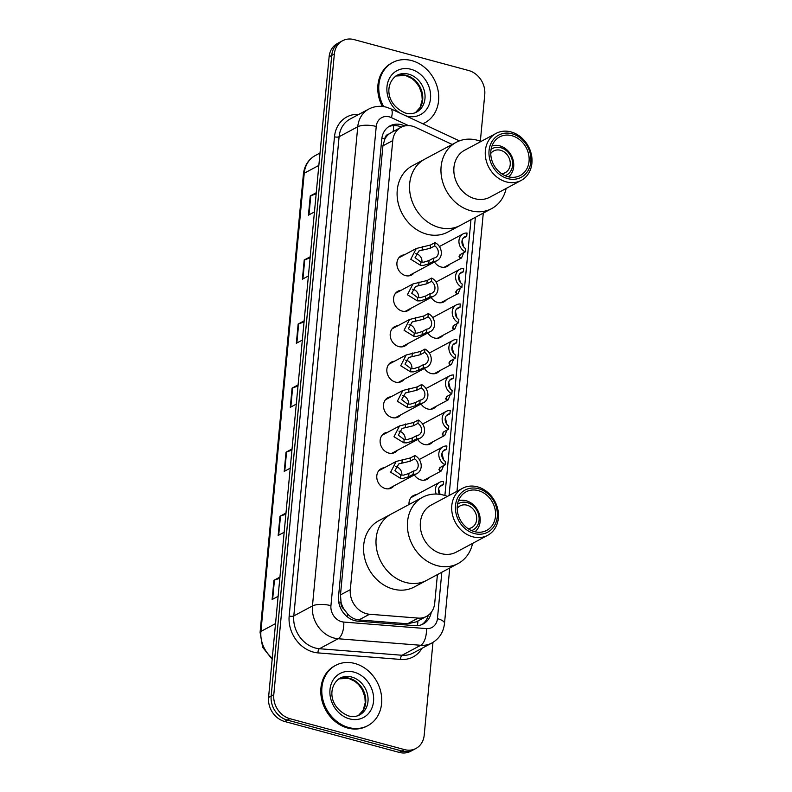 <?xml version="1.0" encoding="UTF-8"?>
<svg xmlns="http://www.w3.org/2000/svg" width="792" height="792" viewBox="0 0 792 792"><rect width="100%" height="100%" fill="white"/><g stroke="black" fill="none" stroke-linecap="round" stroke-linejoin="round"><path stroke-width="1.19" d="M449.717 264.29A10.93 9.177 -118.1 0 1 447.223 266.399A10.93 9.177 -118.1 0 1 441.094 267.003A10.93 9.177 -118.1 0 1 434.501 261.994M446.361 299.782A10.93 9.177 -118.1 0 1 443.867 301.891A10.93 9.177 -118.1 0 1 437.738 302.495A10.93 9.177 -118.1 0 1 431.145 297.485M443.005 335.273A10.93 9.177 -118.1 0 1 440.51 337.382A10.93 9.177 -118.1 0 1 434.382 337.986A10.93 9.177 -118.1 0 1 427.789 332.977M439.649 370.765A10.93 9.177 -118.1 0 1 437.154 372.874A10.93 9.177 -118.1 0 1 431.026 373.478A10.93 9.177 -118.1 0 1 424.433 368.468M436.293 406.256A10.93 9.177 -118.1 0 1 433.798 408.365A10.93 9.177 -118.1 0 1 427.68 408.969A10.93 9.177 -118.1 0 1 421.077 403.96M432.937 441.748A10.93 9.177 -118.1 0 1 430.452 443.857A10.93 9.177 -118.1 0 1 424.324 444.46A10.93 9.177 -118.1 0 1 417.731 439.451M429.591 477.239A10.93 9.177 -118.1 0 1 427.096 479.348A10.93 9.177 -118.1 0 1 420.968 479.952A10.93 9.177 -118.1 0 1 414.374 474.943M394.01 485.833A10.93 9.177 -118.1 0 1 391.515 487.941A10.93 9.177 -118.1 0 1 385.387 488.555A10.93 9.177 -118.1 0 1 377.022 479.229A10.93 9.177 -118.1 0 1 381.2 468.666A10.93 9.177 -118.1 0 1 384.338 467.755M397.366 450.341A10.93 9.177 -118.1 0 1 394.871 452.45A10.93 9.177 -118.1 0 1 388.743 453.064A10.93 9.177 -118.1 0 1 380.368 443.738A10.93 9.177 -118.1 0 1 384.556 433.175A10.93 9.177 -118.1 0 1 387.694 432.264M407.425 343.867A10.93 9.177 -118.1 0 1 404.93 345.975A10.93 9.177 -118.1 0 1 398.802 346.589A10.93 9.177 -118.1 0 1 390.436 337.263A10.93 9.177 -118.1 0 1 394.614 326.7A10.93 9.177 -118.1 0 1 397.752 325.789M414.137 272.884A10.93 9.177 -118.1 0 1 411.642 274.992A10.93 9.177 -118.1 0 1 405.514 275.606A10.93 9.177 -118.1 0 1 397.148 266.28A10.93 9.177 -118.1 0 1 401.326 255.717A10.93 9.177 -118.1 0 1 404.464 254.806M410.781 308.375A10.93 9.177 -118.1 0 1 408.286 310.484A10.93 9.177 -118.1 0 1 402.158 311.098A10.93 9.177 -118.1 0 1 393.792 301.772A10.93 9.177 -118.1 0 1 397.97 291.208A10.93 9.177 -118.1 0 1 401.108 290.298M404.068 379.358A10.93 9.177 -118.1 0 1 401.584 381.467A10.93 9.177 -118.1 0 1 395.455 382.081A10.93 9.177 -118.1 0 1 387.08 372.755A10.93 9.177 -118.1 0 1 391.258 362.192A10.93 9.177 -118.1 0 1 394.406 361.281M400.722 414.85A10.93 9.177 -118.1 0 1 398.228 416.958A10.93 9.177 -118.1 0 1 392.099 417.572A10.93 9.177 -118.1 0 1 383.724 408.246A10.93 9.177 -118.1 0 1 387.912 397.683A10.93 9.177 -118.1 0 1 391.05 396.772M452.222 144.461L415.562 127.324A20.503 17.216 61.9 0 0 412.483 126.195A20.503 17.216 61.9 0 0 400.99 127.334A20.503 17.216 61.9 0 0 392.753 140.58L350.312 589.654A20.503 17.216 61.9 0 0 369.537 614.245L418.136 618.097A20.503 17.216 61.9 0 0 426.482 616.404A20.503 17.216 61.9 0 0 434.719 603.158L437.422 574.596M344.084 609.345A20.503 17.216 -118.1 0 1 341.025 602.128L340.996 602.464A6.831 5.742 61.9 0 0 344.084 609.345L347.49 613.78C350.717 617.423 354.519 619.473 358.895 619.938L407.494 623.779L416.275 621.868L426.482 616.404M391.515 132.412L389.02 134.006A6.831 5.742 61.9 0 0 384.813 138.917A20.503 6.9 -174.6 0 0 381.883 138.224M384.813 138.917L384.783 139.253A20.503 17.216 -118.1 0 1 389.02 134.006M384.783 139.253L382.912 145.847L340.471 594.911L341.025 602.128M444.896 495.485L470.973 219.681M439.233 246.312A10.93 9.177 -118.1 0 1 440.045 246.213M435.877 281.803A10.93 9.177 -118.1 0 1 436.689 281.704M432.521 317.295A10.93 9.177 -118.1 0 1 433.333 317.196M429.165 352.787A10.93 9.177 -118.1 0 1 429.977 352.688M425.809 388.278A10.93 9.177 -118.1 0 1 426.621 388.179M422.453 423.769A10.93 9.177 -118.1 0 1 423.274 423.671M419.107 459.261A10.93 9.177 -118.1 0 1 419.918 459.162M409.018 504.544A10.93 9.177 -118.1 0 1 413.424 495.554A10.93 9.177 -118.1 0 1 416.562 494.653M404.742 125.948L404.573 125.879A20.503 17.216 61.9 0 0 401.495 124.75A20.503 17.216 61.9 0 0 390.01 125.888A20.503 17.216 61.9 0 0 381.774 139.135L338.53 596.544A20.503 17.216 61.9 0 0 357.756 621.146L414.869 625.66A20.503 17.216 61.9 0 0 423.215 623.977A20.503 17.216 61.9 0 0 431.234 612.364M388.733 126.661A20.503 17.216 -118.1 0 1 398.881 126.146A20.503 17.216 -118.1 0 1 401.504 127.076M432.967 642.391L424.195 735.214A20.503 17.216 -118.1 0 1 415.958 748.46A20.503 17.216 -118.1 0 1 404.474 749.598L289.882 718.681A20.503 17.216 -118.1 0 1 273.794 694.634L334.353 53.985A20.503 17.216 -118.1 0 1 342.58 40.738A20.503 17.216 -118.1 0 1 354.073 39.6L468.666 70.518A20.503 17.216 -118.1 0 1 484.753 94.565L480.348 141.214M415.958 748.46L410.721 751.262A20.503 17.216 -118.1 0 1 399.237 752.4L284.645 721.482A20.503 17.216 -118.1 0 1 268.557 697.435L329.116 56.786L331.729 55.391A20.503 17.216 -118.1 0 1 339.966 42.144A20.503 17.216 -118.1 0 0 331.729 55.391L271.171 696.029L331.729 55.391L334.353 53.985M284.645 721.482L287.258 720.077A20.503 17.216 -118.1 0 1 271.171 696.029A20.503 17.216 -118.1 0 0 287.258 720.077L401.851 750.994L287.258 720.077L289.882 718.681M413.345 749.856A20.503 17.216 -118.1 0 1 401.851 750.994A20.503 17.216 -118.1 0 0 413.345 749.856M428.284 615.265A20.503 17.216 -118.1 0 1 421.879 624.601M279.814 578.269L274.448 580.091A5.465 1.841 -174.6 0 0 273.923 580.308L272.111 599.534L278.111 596.317M279.932 577.101L273.923 580.308M285.872 514.206L280.507 516.028A5.465 1.841 -174.6 0 0 279.982 516.245L278.16 535.461L284.17 532.254M285.981 513.038L279.982 516.245M291.931 450.143L286.565 451.955A5.465 1.841 -174.6 0 0 286.041 452.183L284.219 471.398L290.228 468.191M292.04 448.975L286.041 452.183M316.156 193.882L310.791 195.703A5.465 1.841 -174.6 0 0 310.256 195.921L308.444 215.147L314.444 211.929M316.265 192.713L310.256 195.921M310.098 257.945L304.732 259.766A5.465 1.841 -174.6 0 0 304.207 259.994L302.386 279.21L308.395 275.992M310.207 256.776L304.207 259.994M304.039 322.007L298.673 323.829A5.465 1.841 -174.6 0 0 298.148 324.057L296.337 343.273L302.336 340.065M304.148 320.839L298.148 324.057M297.99 386.07L292.624 387.892A5.465 1.841 -174.6 0 0 292.09 388.12L290.278 407.335L296.277 404.128M298.099 384.902L292.09 388.12M329.116 56.786A20.503 17.216 -118.1 0 1 337.342 43.54L342.58 40.738M383.675 106.603A34.165 28.69 -118.1 0 1 392.624 62.528A34.165 28.69 -118.1 0 1 411.771 60.618A34.165 28.69 -118.1 0 1 437.927 89.753A34.165 28.69 -118.1 0 1 424.868 122.78A34.165 28.69 -118.1 0 1 422.799 123.76M382.318 106.435A34.165 28.69 -118.1 0 1 391.644 63.053L392.624 62.528M424.868 122.78L423.888 123.304A34.165 28.69 -118.1 0 1 422.888 123.809M490.753 153.48A12.306 10.326 -118.1 0 1 493.673 150.955A12.306 10.326 -118.1 0 1 500.564 150.272A12.306 10.326 -118.1 0 1 509.979 160.756A12.306 10.326 -118.1 0 1 505.276 172.656A12.306 10.326 -118.1 0 1 501.564 173.686M491.07 149.381A15.038 12.623 -118.1 0 1 500.801 147.708A15.038 12.623 -118.1 0 1 512.473 161.419A15.038 12.623 -118.1 0 1 505.147 175.695M492 145.916A17.77 14.919 -118.1 0 1 499.742 145.847A17.77 14.919 -118.1 0 1 512.998 159.628A17.77 14.919 -118.1 0 1 508.553 176.844M439.194 227.512A37.59 31.561 -118.1 0 1 410.424 195.466A37.59 31.561 -118.1 0 1 424.789 159.133A37.59 31.561 61.9 0 0 409.702 183.417A37.59 31.561 61.9 0 0 425.215 220.126A37.59 31.561 61.9 0 0 460.251 225.413A37.59 31.561 -118.1 0 1 439.194 227.512M506.137 188.466A37.59 31.561 -118.1 0 1 491.674 208.603L447.817 232.066A37.59 31.561 -118.1 0 1 426.759 234.165A37.59 31.561 -118.1 0 1 397.98 202.118A37.59 31.561 -118.1 0 1 412.355 165.785L456.212 142.322A37.59 31.561 -118.1 0 1 480.992 141.471M491.674 208.603A37.59 31.561 -118.1 0 1 456.637 203.316A37.59 31.561 -118.1 0 1 441.114 166.607A37.59 31.561 -118.1 0 1 456.212 142.322M521.215 180.398L489.793 197.218A26.651 22.374 -118.1 0 1 464.944 193.456A26.651 22.374 -118.1 0 1 453.945 167.429A26.651 22.374 -118.1 0 1 464.647 150.213L496.069 133.403A26.651 22.374 -118.1 0 1 520.908 137.155A26.651 22.374 -118.1 0 1 531.917 163.182A26.651 22.374 -118.1 0 1 521.215 180.398A26.651 22.374 -118.1 0 1 496.366 176.646A26.651 22.374 -118.1 0 1 485.357 150.619A26.651 22.374 -118.1 0 1 496.069 133.403M530.838 161.835A23.918 20.087 -118.1 0 1 507.83 178.626A23.918 20.087 -118.1 0 1 489.06 150.569A23.918 20.087 -118.1 0 1 512.068 133.779A23.918 20.087 -118.1 0 1 530.838 161.835M490.852 151.044A21.869 18.364 -118.1 0 1 499.633 136.917A21.869 18.364 -118.1 0 1 520.017 139.996A21.869 18.364 -118.1 0 1 529.046 161.35A21.869 18.364 -118.1 0 1 520.265 175.487A21.869 18.364 -118.1 0 1 499.871 172.409A21.869 18.364 -118.1 0 1 490.852 151.044M348.737 727.531A34.165 28.69 -118.1 0 1 322.582 698.396A34.165 28.69 -118.1 0 1 335.64 665.369A34.165 28.69 -118.1 0 1 354.786 663.468A34.165 28.69 -118.1 0 1 380.942 692.594A34.165 28.69 -118.1 0 1 367.884 725.62A34.165 28.69 -118.1 0 1 348.737 727.531M367.884 725.62L366.904 726.145A34.165 28.69 -118.1 0 1 347.747 728.056A34.165 28.69 -118.1 0 1 321.592 698.92A34.165 28.69 -118.1 0 1 334.66 665.894L335.64 665.369M457.202 508.395A12.306 10.326 -118.1 0 1 460.122 505.87A12.306 10.326 -118.1 0 1 467.013 505.187A12.306 10.326 -118.1 0 1 476.428 515.681A12.306 10.326 -118.1 0 1 471.725 527.571A12.306 10.326 -118.1 0 1 468.013 528.601M457.519 504.296A15.038 12.623 -118.1 0 1 467.26 502.623A15.038 12.623 -118.1 0 1 478.932 516.334A15.038 12.623 -118.1 0 1 471.596 530.61M458.449 500.831A17.77 14.919 -118.1 0 1 466.191 500.762A17.77 14.919 -118.1 0 1 479.447 514.543A17.77 14.919 -118.1 0 1 475.002 531.759M405.643 582.427A37.59 31.561 -118.1 0 1 376.873 550.381A37.59 31.561 -118.1 0 1 391.238 514.048A37.59 31.561 61.9 0 0 376.15 538.332A37.59 31.561 61.9 0 0 391.664 575.042A37.59 31.561 61.9 0 0 426.71 580.328A37.59 31.561 -118.1 0 1 405.643 582.427M472.586 543.381A37.59 31.561 -118.1 0 1 458.123 563.518L414.265 586.991A37.59 31.561 -118.1 0 1 393.208 589.08A37.59 31.561 -118.1 0 1 364.439 557.033A37.59 31.561 -118.1 0 1 378.804 520.7L422.661 497.237A37.59 31.561 -118.1 0 1 447.44 496.386M458.123 563.518A37.59 31.561 -118.1 0 1 423.086 558.231A37.59 31.561 -118.1 0 1 407.563 521.522A37.59 31.561 -118.1 0 1 422.661 497.237M487.664 535.323L456.242 552.133A26.651 22.374 -118.1 0 1 431.392 548.371A26.651 22.374 -118.1 0 1 420.394 522.344A26.651 22.374 -118.1 0 1 431.095 505.128L462.518 488.317A26.651 22.374 -118.1 0 1 487.367 492.07A26.651 22.374 -118.1 0 1 498.366 518.097A26.651 22.374 -118.1 0 1 487.664 535.323A26.651 22.374 -118.1 0 1 462.815 531.561A26.651 22.374 -118.1 0 1 451.806 505.534A26.651 22.374 -118.1 0 1 462.518 488.317M497.287 516.75A23.918 20.087 -118.1 0 1 474.279 533.541A23.918 20.087 -118.1 0 1 455.509 505.484A23.918 20.087 -118.1 0 1 478.517 488.694A23.918 20.087 -118.1 0 1 497.287 516.75M457.301 505.969A21.869 18.364 -118.1 0 1 466.082 491.832A21.869 18.364 -118.1 0 1 486.466 494.911A21.869 18.364 -118.1 0 1 495.495 516.275A21.869 18.364 -118.1 0 1 486.714 530.402A21.869 18.364 -118.1 0 1 466.33 527.323A21.869 18.364 -118.1 0 1 457.301 505.969M434.709 245.896L430.224 248.292L418.909 250.955L415.067 257.677L420.938 262.083L423.799 262.172L429.066 260.518L433.551 258.113A6.831 5.742 61.9 0 0 435.57 257.548A6.831 5.742 61.9 0 0 438.322 251.945A6.831 5.742 61.9 0 0 434.709 245.896L435.026 242.59L430.531 244.995L416.285 248.49L398.831 257.826M421.908 262.211A6.831 5.742 61.9 0 0 416.582 253.876A6.831 5.742 61.9 0 0 415.76 253.707M435.026 242.59A10.246 8.603 61.9 0 1 441.263 251.648A10.246 8.603 61.9 0 1 437.174 260.558A10.246 8.603 61.9 0 1 433.244 261.419L428.749 263.825L423.492 265.379L420.631 265.37L410.781 259.271L416.285 248.49M433.244 261.419L433.551 258.113M431.353 281.388L426.868 283.783L415.553 286.447L411.721 293.169L417.582 297.574L420.443 297.663L425.71 296.01L430.204 293.604A6.831 5.742 61.9 0 0 432.214 293.04A6.831 5.742 61.9 0 0 434.966 287.437A6.831 5.742 61.9 0 0 431.353 281.388L431.67 278.081L427.175 280.487L412.929 283.982L395.475 293.317M418.552 297.703A6.831 5.742 61.9 0 0 413.226 289.367A6.831 5.742 61.9 0 0 412.414 289.199M431.67 278.081A10.246 8.603 61.9 0 1 437.907 287.14A10.246 8.603 61.9 0 1 433.818 296.05A10.246 8.603 61.9 0 1 429.888 296.911L425.403 299.317L420.146 300.871L417.275 300.861L407.425 294.763L412.929 283.982M429.888 296.911L430.204 293.604M427.997 316.879L423.512 319.275L412.196 321.938L408.365 328.66L414.226 333.066L417.087 333.155L422.354 331.502L426.848 329.096A6.831 5.742 61.9 0 0 428.858 328.531A6.831 5.742 61.9 0 0 431.61 322.928A6.831 5.742 61.9 0 0 427.997 316.879L428.314 313.573L423.819 315.978L409.573 319.473L392.119 328.809M415.196 333.194A6.831 5.742 61.9 0 0 409.87 324.859A6.831 5.742 61.9 0 0 409.058 324.69M428.314 313.573A10.246 8.603 61.9 0 1 434.551 322.631A10.246 8.603 61.9 0 1 430.472 331.541A10.246 8.603 61.9 0 1 426.532 332.402L422.047 334.808L416.79 336.362L413.919 336.353L404.068 330.254L409.573 319.473M426.532 332.402L426.848 329.096M424.641 352.371L420.156 354.767L408.84 357.43L405.009 364.152L410.87 368.557L413.731 368.646L418.998 366.993L423.492 364.587A6.831 5.742 61.9 0 0 425.502 364.023A6.831 5.742 61.9 0 0 428.254 358.42A6.831 5.742 61.9 0 0 424.641 352.371L424.957 349.064L420.473 351.47L406.217 354.964L388.763 364.3M411.84 368.686A6.831 5.742 61.9 0 0 406.514 360.35A6.831 5.742 61.9 0 0 405.702 360.182M424.957 349.064A10.246 8.603 61.9 0 1 431.195 358.123A10.246 8.603 61.9 0 1 427.116 367.033A10.246 8.603 61.9 0 1 423.175 367.894L418.691 370.3L413.434 371.854L410.563 371.844L400.712 365.746L406.217 354.964M423.175 367.894L423.492 364.587M421.295 387.862L416.8 390.258L405.484 392.921L401.653 399.643L407.514 404.049L410.375 404.138L415.642 402.485L420.136 400.079A6.831 5.742 61.9 0 0 422.146 399.514A6.831 5.742 61.9 0 0 424.898 393.911A6.831 5.742 61.9 0 0 421.295 387.862L421.601 384.556L417.117 386.961L402.861 390.456L385.417 399.792M408.484 404.177A6.831 5.742 61.9 0 0 403.168 395.842A6.831 5.742 61.9 0 0 402.346 395.673M421.601 384.556A10.246 8.603 61.9 0 1 427.838 393.614A10.246 8.603 61.9 0 1 423.76 402.524A10.246 8.603 61.9 0 1 419.819 403.385L415.335 405.791L410.078 407.345L407.207 407.335L397.356 401.237L402.861 390.456M419.819 403.385L420.136 400.079M417.938 423.354L413.444 425.75L402.128 428.413L398.297 435.135L404.168 439.54L407.029 439.629L412.295 437.976L416.78 435.57A6.831 5.742 61.9 0 0 418.79 435.006A6.831 5.742 61.9 0 0 421.542 429.403A6.831 5.742 61.9 0 0 417.938 423.354L418.245 420.047L413.761 422.453L399.505 425.947L382.061 435.283M405.128 439.669A6.831 5.742 61.9 0 0 399.812 431.333A6.831 5.742 61.9 0 0 398.99 431.165M418.245 420.047A10.246 8.603 61.9 0 1 424.482 429.106A10.246 8.603 61.9 0 1 420.403 438.016A10.246 8.603 61.9 0 1 416.463 438.877L411.979 441.283L406.722 442.837L403.851 442.827L394 436.729L399.505 425.947M416.463 438.877L416.78 435.57M414.582 458.845L410.088 461.241L398.782 463.904L394.941 470.626L400.811 475.032L403.673 475.121L408.939 473.467L413.424 471.062A6.831 5.742 61.9 0 0 415.434 470.498A6.831 5.742 61.9 0 0 418.196 464.894A6.831 5.742 61.9 0 0 414.582 458.845L414.889 455.539L410.404 457.944L396.148 461.439L378.705 470.775M401.782 475.16A6.831 5.742 61.9 0 0 396.455 466.825A6.831 5.742 61.9 0 0 395.634 466.656M414.889 455.539A10.246 8.603 61.9 0 1 421.136 464.597A10.246 8.603 61.9 0 1 417.047 473.507A10.246 8.603 61.9 0 1 413.117 474.368L408.623 476.774L403.366 478.328L400.495 478.318L390.644 472.22L396.148 461.439M413.117 474.368L413.424 471.062M460.31 254.529L461.528 253.846M463.746 252.648L461.528 257.964L459.617 257.697L459.063 256.37M459.073 256.776L460.746 254.252L465.241 251.856A10.246 8.603 61.9 0 1 459.004 242.797A10.246 8.603 61.9 0 1 463.082 233.887L439.392 246.56M463.112 238.253L466.706 236.323L467.023 233.026A10.246 8.603 61.9 0 0 463.082 233.887M462.122 240.332L463.696 246.896M466.706 236.323A6.831 5.742 61.9 0 0 464.696 236.897A6.831 5.742 61.9 0 0 461.944 242.5A6.831 5.742 61.9 0 0 465.548 248.549L465.241 251.856M456.954 290.02L458.172 289.337M460.39 288.139L458.172 293.456L456.261 293.188L455.707 291.862M455.717 292.268L457.4 289.743L461.885 287.348A10.246 8.603 61.9 0 1 455.647 278.289A10.246 8.603 61.9 0 1 459.726 269.379L436.046 282.051M459.756 273.745L463.35 271.824L463.667 268.518A10.246 8.603 61.9 0 0 459.726 269.379M458.766 275.824L460.34 282.388M463.35 271.824A6.831 5.742 61.9 0 0 461.34 272.389A6.831 5.742 61.9 0 0 458.588 277.992A6.831 5.742 61.9 0 0 462.201 284.041L461.885 287.348M453.598 325.512L454.816 324.829M457.043 323.631L454.826 328.947L452.905 328.68L452.351 327.353M452.361 327.759L454.044 325.235L458.528 322.839A10.246 8.603 61.9 0 1 452.291 313.78A10.246 8.603 61.9 0 1 456.37 304.87L432.689 317.543M456.4 309.236L459.994 307.316L460.31 304.009A10.246 8.603 61.9 0 0 456.37 304.87M455.41 311.315L456.984 317.879M459.994 307.316A6.831 5.742 61.9 0 0 457.984 307.88A6.831 5.742 61.9 0 0 455.232 313.483A6.831 5.742 61.9 0 0 458.845 319.532L458.528 322.839M450.242 361.003L451.46 360.32M453.687 359.123L451.47 364.439L449.549 364.172L448.995 362.845M449.014 363.251L450.688 360.726L455.172 358.33A10.246 8.603 61.9 0 1 448.935 349.272A10.246 8.603 61.9 0 1 453.024 340.362L429.333 353.034M453.044 344.728L456.647 342.807L456.954 339.501A10.246 8.603 61.9 0 0 453.024 340.362M452.054 346.807L453.628 353.371M456.647 342.807A6.831 5.742 61.9 0 0 454.628 343.372A6.831 5.742 61.9 0 0 451.876 348.975A6.831 5.742 61.9 0 0 455.489 355.024L455.172 358.33M446.896 396.495L448.104 395.812M450.331 394.614L448.114 399.93L446.193 399.663L445.648 398.336M445.658 398.742L447.332 396.218L451.816 393.822A10.246 8.603 61.9 0 1 445.579 384.763A10.246 8.603 61.9 0 1 449.668 375.853L425.977 388.525M449.688 380.219L453.291 378.299L453.598 374.992A10.246 8.603 61.9 0 0 449.668 375.853M448.698 382.298L450.282 388.862M453.291 378.299A6.831 5.742 61.9 0 0 451.282 378.863A6.831 5.742 61.9 0 0 448.519 384.466A6.831 5.742 61.9 0 0 452.133 390.515L451.816 393.822M443.54 431.987L444.748 431.303M446.975 430.106L444.757 435.422L442.837 435.154L442.292 433.828M442.302 434.234L443.975 431.719L448.46 429.313A10.246 8.603 61.9 0 1 442.223 420.255A10.246 8.603 61.9 0 1 446.312 411.345L422.621 424.017M446.332 415.711L449.935 413.79L450.242 410.484A10.246 8.603 61.9 0 0 446.312 411.345M445.342 417.79L446.926 424.354M449.935 413.79A6.831 5.742 61.9 0 0 447.925 414.355A6.831 5.742 61.9 0 0 445.163 419.958A6.831 5.742 61.9 0 0 448.777 426.007L448.46 429.313M440.184 467.478L441.392 466.795M443.619 465.597L441.401 470.913L439.491 470.646L438.936 469.319M438.946 469.725L440.619 467.211L445.114 464.805A10.246 8.603 61.9 0 1 438.867 455.747A10.246 8.603 61.9 0 1 442.956 446.837L419.265 459.508M442.976 451.202L446.579 449.282L446.886 445.975A10.246 8.603 61.9 0 0 442.956 446.837M441.986 453.281L443.57 459.845M446.579 449.282A6.831 5.742 61.9 0 0 444.569 449.846A6.831 5.742 61.9 0 0 441.807 455.45A6.831 5.742 61.9 0 0 445.421 461.498L445.114 464.805M439.619 486.694L443.223 484.773L443.54 481.467A10.246 8.603 61.9 0 0 439.6 482.328A10.246 8.603 61.9 0 0 436.224 494.06M438.629 488.773L440.095 494.386M443.223 484.773A6.831 5.742 61.9 0 0 441.213 485.338A6.831 5.742 61.9 0 0 439.501 494.307M347.351 616.849A20.503 9.801 -85.5 0 0 347.49 613.78M393.099 131.561A20.503 7.405 -64.9 0 0 393.505 125.581M417.424 625.66A20.503 9.801 -85.5 0 0 417.919 620.987M340.996 602.464A20.503 6.9 -174.6 0 0 338.709 601.91M382.912 145.847L392.753 140.58M407.494 623.779L418.136 618.097M358.895 619.938L369.537 614.245M340.471 594.911L350.312 589.654M408.494 125.601L391.436 117.632A13.672 11.474 61.9 0 0 389.387 116.879A13.672 11.474 61.9 0 0 376.24 126.472L330.937 605.672A13.672 11.474 61.9 0 0 341.669 621.7A13.672 11.474 61.9 0 0 343.758 622.067L426.383 628.601A13.672 11.474 61.9 0 0 437.441 618.651L441.827 572.24M426.383 628.601A13.672 6.534 -85.5 0 1 420.71 645.282L338.095 638.748A27.334 22.948 -118.1 0 1 333.907 638.015A27.334 22.948 -118.1 0 1 312.454 605.949L357.756 126.75A27.334 22.948 -118.1 0 1 368.735 109.088L350.074 119.067A27.334 22.948 61.9 0 0 339.095 136.729L293.802 615.928A27.334 22.948 61.9 0 0 315.256 647.995A27.334 22.948 61.9 0 0 319.433 648.727L402.059 655.261A27.334 22.948 61.9 0 0 413.196 653.014L431.848 643.035A27.334 22.948 -118.1 0 1 420.71 645.282L402.059 655.261A3.416 1.633 94.5 0 0 400.643 659.439L318.018 652.895A30.749 25.819 -118.1 0 1 289.179 616.008L334.481 136.798A3.416 1.148 -174.6 0 0 339.095 136.729L357.756 126.75A13.672 4.604 5.4 0 1 376.24 126.472M318.018 652.895A3.416 1.633 94.5 0 1 319.433 648.727L338.095 638.748A13.672 6.534 -85.5 0 0 343.758 622.067M334.481 136.798A30.749 25.819 -118.1 0 1 358.875 114.365M421.988 648.311A30.749 25.819 -118.1 0 1 400.643 659.439M273.794 694.634L268.557 697.435M404.474 749.598L399.237 752.4M330.937 605.672A13.672 4.604 5.4 0 0 312.454 605.949L293.802 615.928A3.416 1.148 -174.6 0 1 289.179 616.008M449.074 495.505L475.368 217.325M437.441 618.651A13.672 4.604 5.4 0 1 444.5 623.433L449.737 568.013M391.436 117.632A13.672 4.94 -64.9 0 0 390.684 108.751L459.409 140.877M272.161 659.241L262.647 647.302L260.083 632.392A6.831 2.297 5.4 0 1 260.924 631.422A27.334 22.948 61.9 0 0 272.27 658.172M318.839 165.419L304.237 173.24A6.831 2.297 -174.6 0 0 303.395 174.21C304.375 165.726 308.316 159.519 315.206 155.578A27.334 22.948 61.9 0 0 304.237 173.24L260.924 631.422L275.537 623.611M290.812 407.048L292.624 387.892M296.861 342.986L298.673 323.829M302.92 278.923L304.732 259.766M308.979 214.86L310.791 195.703M284.754 471.111L286.565 451.955M278.695 535.184L280.507 516.028M272.646 599.247L274.448 580.091M396.96 75.339A20.83 17.493 -118.1 0 1 408.632 74.171A20.83 17.493 -118.1 0 1 424.571 91.931A20.83 17.493 -118.1 0 1 416.612 112.068C413.414 113.791 409.751 114.137 405.643 113.117C385.437 104.801 384.665 83.101 396.96 75.339M399.95 113.088A24.928 20.929 -118.1 0 1 387.585 83.209A24.928 20.929 -118.1 0 1 410.959 69.28A24.928 20.929 -118.1 0 1 430.521 98.525A24.928 20.929 -118.1 0 1 406.534 116.018A24.928 20.929 -118.1 0 1 405.742 115.79M406.336 75.398A20.83 17.493 -118.1 0 1 422.106 92.397A20.83 17.493 -118.1 0 1 415.463 112.612L420.136 107.385L422.225 99.851L421.869 94.119L419.265 86.873L415.562 81.705L411.909 78.507L405.633 75.517L395.842 76.002A20.83 17.493 -118.1 0 1 406.336 75.398M339.976 678.18A20.83 17.493 -118.1 0 1 351.648 677.021A20.83 17.493 -118.1 0 1 367.587 694.782A20.83 17.493 -118.1 0 1 359.627 714.909C356.43 716.641 352.767 716.988 348.658 715.958C328.452 707.642 327.68 685.941 339.976 678.18M349.549 718.869A24.928 20.929 -118.1 0 1 329.987 689.624A24.928 20.929 -118.1 0 1 353.975 672.121A24.928 20.929 -118.1 0 1 373.537 701.365A24.928 20.929 -118.1 0 1 349.549 718.869M358.449 715.473L363.152 710.226L365.241 702.692L364.884 696.97L362.281 689.713L358.578 684.545L354.925 681.348L348.648 678.358L338.857 678.853A20.83 17.493 -118.1 0 1 349.351 678.249A20.83 17.493 -118.1 0 1 365.122 695.237A20.83 17.493 -118.1 0 1 358.479 715.463M420.631 265.37L420.938 262.083M422.096 249.797L422.413 246.51M430.224 248.292L430.531 244.995M428.749 263.825L429.066 260.518M417.275 300.861L417.582 297.574M418.74 285.288L419.057 282.002M426.868 283.783L427.175 280.487M425.403 299.317L425.71 296.01M413.919 336.353L414.226 333.066M415.384 320.78L415.701 317.493M423.512 319.275L423.819 315.978M422.047 334.808L422.354 331.502M410.563 371.844L410.87 368.557M412.038 356.271L412.345 352.985M420.156 354.767L420.473 351.47M418.691 370.3L418.998 366.993M407.207 407.335L407.514 404.049M408.682 391.763L408.989 388.476M416.8 390.258L417.117 386.961M415.335 405.791L415.642 402.485M403.851 442.827L404.168 439.54M405.326 427.254L405.633 423.967M413.444 425.75L413.761 422.453M411.979 441.283L412.295 437.976M400.495 478.318L400.811 475.032M401.97 462.746L402.277 459.459M410.088 461.241L410.404 457.944M408.623 476.774L408.939 473.467M459.885 254.875L459.617 257.697M456.529 290.367L456.261 293.188M453.173 325.858L452.905 328.68M449.816 361.35L449.549 364.172M446.46 396.841L446.193 399.663M443.104 432.333L442.837 435.154M439.758 467.825L439.491 470.646M391.139 132.601L400.99 127.334M390.684 108.751L386.397 107.187C380.209 105.574 374.319 106.207 368.735 109.088M431.848 643.035C439.283 638.738 443.5 632.204 444.5 623.433M456.994 491.278L483.288 213.097M260.083 632.392L303.395 174.21M315.206 155.578L320.017 153.005M437.174 260.558L408.504 275.903M433.818 296.05L405.148 311.395M430.472 331.541L401.792 346.886M427.116 367.033L398.435 382.378M423.76 402.524L395.089 417.869M420.403 438.016L391.733 453.361M417.047 473.507L388.377 488.852M461.528 257.964L444.084 267.3M458.172 293.456L440.728 302.792M454.826 328.947L437.372 338.283M451.47 364.439L434.016 373.774M448.114 399.93L430.66 409.266M444.757 435.422L427.304 444.757M441.401 470.913L423.958 480.249M439.6 482.328L410.929 497.663"/></g></svg>
